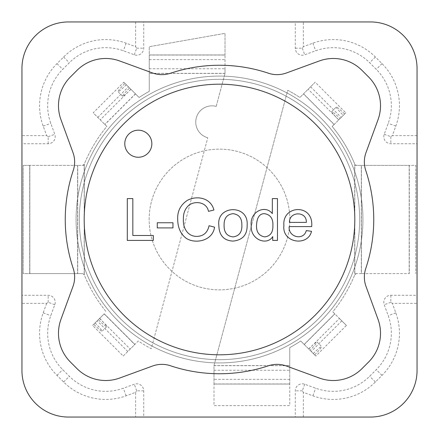 <?xml version="1.0" encoding="UTF-8"?>
<svg xmlns="http://www.w3.org/2000/svg" width="439" height="439" viewBox="0 0 439 439"><rect width="100%" height="100%" fill="white"/><g stroke="black" fill="none" stroke-linecap="round" stroke-linejoin="round"><path stroke-width="0.33" stroke-dasharray="2.19 1.65" d="M21.95 135.635L21.95 68.495A46.545 46.545 0 0 1 68.495 21.95L135.635 21.95L135.635 46.655L126.125 43.181A59.512 59.512 0 0 0 63.622 56.999L56.999 63.622A59.512 59.512 0 0 0 43.181 126.125L46.655 135.635L21.95 135.635L21.95 295.271L48.169 295.271A7.035 7.035 0 0 1 54.776 304.721L50.781 315.657A51.418 51.418 0 0 0 62.722 369.654L69.346 376.278A51.418 51.418 0 0 0 123.343 388.219L134.279 384.224A7.035 7.035 0 0 1 143.729 390.831L143.729 417.05L295.271 417.05L295.271 390.831A7.035 7.035 0 0 1 304.721 384.224L315.657 388.219A51.418 51.418 0 0 0 369.654 376.278L376.278 369.654A51.418 51.418 0 0 0 388.219 315.657L384.224 304.721A7.035 7.035 0 0 1 390.831 295.271L417.05 295.271L417.05 143.729L390.831 143.729A7.035 7.035 0 0 1 384.224 134.279L388.219 123.343A51.418 51.418 0 0 0 376.278 69.346L369.654 62.722A51.418 51.418 0 0 0 315.657 50.781L304.721 54.776A7.035 7.035 0 0 1 295.271 48.169L295.271 21.95L143.729 21.95L143.729 48.169A7.035 7.035 0 0 1 134.279 54.776L123.343 50.781A51.418 51.418 0 0 0 69.346 62.722L62.722 69.346A51.418 51.418 0 0 0 50.781 123.343L54.776 134.279A7.035 7.035 0 0 1 48.169 143.729L21.95 143.729M303.365 21.95L370.505 21.95A46.545 46.545 0 0 1 417.05 68.495L417.05 135.635L392.345 135.635L395.819 126.125A59.512 59.512 0 0 0 382.001 63.622L375.378 56.999A59.512 59.512 0 0 0 312.875 43.181L303.365 46.655L303.365 21.95L295.271 21.95M417.05 303.365L417.05 370.505A46.545 46.545 0 0 1 370.505 417.05L303.365 417.05L303.365 392.345L312.875 395.819A59.512 59.512 0 0 0 375.378 382.001L382.001 375.378A59.512 59.512 0 0 0 395.819 312.875L392.345 303.365L417.05 303.365L417.05 295.271M54.776 304.721L48.169 302.306L46.655 303.365L21.95 303.365L21.95 370.505A46.545 46.545 0 0 0 68.495 417.05L143.729 417.05M46.655 303.365L43.181 312.875A59.512 59.512 0 0 0 56.999 375.378L63.622 382.001A59.512 59.512 0 0 0 126.125 395.819L135.635 392.345L135.635 417.05M303.365 417.05L295.271 417.05M417.05 135.635L417.05 143.729M135.635 21.95L143.729 21.95M21.95 303.365L21.95 295.271M60.95 319.367A40.591 40.591 0 0 0 70.377 361.999L77.001 368.623A40.591 40.591 0 0 0 119.633 378.05L152.613 366L119.633 378.05A40.591 40.591 0 0 1 77.001 368.623L70.377 361.999A40.591 40.591 0 0 1 60.95 319.367L73 286.387A27.064 27.064 0 0 0 73.242 268.503A154.254 154.254 0 0 1 73.242 170.497A27.064 27.064 0 0 0 73 152.613L60.95 119.633L73 152.613A27.064 27.064 0 0 1 73.242 170.497A154.254 154.254 0 0 0 73.242 268.503A27.064 27.064 0 0 1 73 286.387L60.95 319.367M170.497 365.758A27.064 27.064 0 0 0 152.613 366A27.064 27.064 0 0 1 170.497 365.758A154.254 154.254 0 0 0 268.503 365.758A27.064 27.064 0 0 1 286.387 366L319.367 378.05A40.591 40.591 0 0 0 361.999 368.623L368.623 361.999A40.591 40.591 0 0 0 378.05 319.367L366 286.387L378.05 319.367A40.591 40.591 0 0 1 368.623 361.999L361.999 368.623A40.591 40.591 0 0 1 319.367 378.05L286.387 366A27.064 27.064 0 0 0 268.503 365.758A154.254 154.254 0 0 1 170.497 365.758M365.758 268.503A27.064 27.064 0 0 0 366 286.387A27.064 27.064 0 0 1 365.758 268.503A154.254 154.254 0 0 0 365.758 170.497A27.064 27.064 0 0 1 366 152.613L378.05 119.633A40.591 40.591 0 0 0 368.623 77.001L361.999 70.377A40.591 40.591 0 0 0 319.367 60.95L286.387 73L319.367 60.95A40.591 40.591 0 0 1 361.999 70.377L368.623 77.001A40.591 40.591 0 0 1 378.05 119.633L366 152.613A27.064 27.064 0 0 0 365.758 170.497A154.254 154.254 0 0 1 365.758 268.503M268.503 73.242A27.064 27.064 0 0 0 286.387 73A27.064 27.064 0 0 1 268.503 73.242A154.254 154.254 0 0 0 170.497 73.242A27.064 27.064 0 0 1 152.613 73L119.633 60.95A40.591 40.591 0 0 0 77.001 70.377L70.377 77.001A40.591 40.591 0 0 0 60.95 119.633A40.591 40.591 0 0 1 70.377 77.001L77.001 70.377A40.591 40.591 0 0 1 119.633 60.95L152.613 73A27.064 27.064 0 0 0 170.497 73.242A154.254 154.254 0 0 1 268.503 73.242M143.729 390.831L136.694 390.831L135.635 392.345M48.169 143.729L48.169 136.694L46.655 135.635M134.279 54.776L136.694 48.169L135.635 46.655M295.271 48.169L302.306 48.169L303.365 46.655M384.224 134.279L390.831 136.694L392.345 135.635M390.831 295.271L390.831 302.306L392.345 303.365M304.721 384.224L302.306 390.831L303.365 392.345M84.189 219.5A135.311 135.311 0 0 1 287.155 102.32A135.311 135.311 0 0 1 287.155 336.68A135.311 135.311 0 0 1 84.189 219.5M79.322 219.5A140.178 140.178 0 0 1 289.592 98.1A140.178 140.178 0 0 1 289.592 340.9A140.178 140.178 0 0 1 79.322 219.5A140.178 140.178 0 0 1 289.592 98.1A140.178 140.178 0 0 1 289.592 340.9A140.178 140.178 0 0 1 79.322 219.5A140.178 140.178 0 0 1 289.592 98.1A140.178 140.178 0 0 1 289.592 340.9A140.178 140.178 0 0 1 79.322 219.5M76.073 219.5A143.427 143.427 0 0 1 291.211 95.29A143.427 143.427 0 0 1 291.211 343.71A143.427 143.427 0 0 1 76.073 219.5A143.427 143.427 0 0 1 291.211 95.29A143.427 143.427 0 0 1 291.211 343.71A143.427 143.427 0 0 1 76.073 219.5A143.427 143.427 0 0 1 291.211 95.29A143.427 143.427 0 0 1 291.211 343.71A143.427 143.427 0 0 1 76.073 219.5A143.427 143.427 0 0 1 291.211 95.29A143.427 143.427 0 0 1 291.211 343.71A143.427 143.427 0 0 1 76.073 219.5A143.427 143.427 0 0 1 291.211 95.29A143.427 143.427 0 0 1 291.211 343.71A143.427 143.427 0 0 1 76.073 219.5A143.427 143.427 0 0 0 219.5 362.927A143.427 143.427 0 0 0 362.927 219.5A143.427 143.427 0 0 0 219.5 76.073A143.427 143.427 0 0 0 76.073 219.5M149.139 219.5A70.361 70.361 0 0 1 254.68 158.567A70.361 70.361 0 0 1 254.68 280.433A70.361 70.361 0 0 1 149.139 219.5A70.361 70.361 0 0 1 254.68 158.567A70.361 70.361 0 0 1 254.68 280.433A70.361 70.361 0 0 1 149.139 219.5M151.845 143.729A13.532 13.532 0 0 1 131.552 155.444A13.532 13.532 0 0 1 131.552 132.007A13.532 13.532 0 0 1 151.845 143.729M153.315 240.424L127.294 240.424L127.294 198.604L132.836 198.604L132.836 235.502L153.315 235.502L153.315 240.424M172.961 227.901L157.266 227.901L157.266 222.754L172.961 222.754L172.961 227.901M208.465 211.346C206.829 202.291 195.778 200.535 189.236 204.92C185.159 208.382 183.211 213.134 183.392 219.165C182.8 227.243 187.135 236.495 196.864 236.391C203.466 236.204 207.532 232.654 209.052 225.734L214.589 227.155C212.46 241.335 195.009 244.062 186.345 238.393C180.654 234.146 177.773 227.742 177.691 219.193C177.318 211.263 180.517 204.991 187.288 200.382C197.451 194.916 211.126 198.324 213.892 210.04L208.465 211.346M224.104 225.289C223.928 232.297 226.897 236.166 233.01 236.89C239.195 236.094 242.141 232.171 241.862 225.119C241.966 218.249 239.019 214.435 233.01 213.683C226.886 214.408 223.917 218.276 224.104 225.289M218.847 225.262C216.328 205.15 248.633 203.965 247.146 224.845C247.42 234.7 242.707 240.122 233.01 241.093C223.736 240.583 219.012 235.304 218.847 225.262M277.475 240.424L272.718 240.424L272.718 236.616C267.181 245.988 250.005 239.837 251.234 225.289C249.643 211.878 265.156 204.245 272.328 213.601L272.328 198.604L277.475 198.604L277.475 240.424M256.524 225.317C256.277 232.061 259.037 235.919 264.788 236.89C270.358 236.127 273.058 232.407 272.888 225.734C273.234 218.671 270.457 214.66 264.563 213.683C259.603 213.552 256.925 217.426 256.524 225.317M289.471 222.392L306.334 222.392C306.938 210.835 288.977 211.258 289.471 222.392M289.191 226.595C287.946 237.126 303.645 241.11 306.279 230.601L311.536 231.298C307.953 246.844 281.772 243.08 283.907 225.536C281.849 204.986 313.912 203.164 311.679 226.595L289.191 226.595M340.049 118.568L345.789 112.828L340.049 118.568A10.827 0.944 45 0 0 331.725 111.583L336.301 107.006A10.827 0.944 45 0 1 344.626 113.992M361.412 273.623L354.811 273.623L354.811 165.377L409.291 165.377L409.291 273.623L361.412 273.623L361.412 165.377L415.788 165.377L415.788 273.623L415.788 165.377L409.291 165.377L409.291 273.623L361.412 273.623L361.302 165.377L361.412 273.623M310.049 350.317L315.789 356.056L310.049 350.317A10.827 0.944 135 0 0 317.035 341.992L321.611 346.569A10.827 0.944 135 0 1 314.62 354.888M354.811 273.623L354.723 165.377L361.302 165.377L361.302 273.623L354.811 273.623M213.991 365.665L289.762 365.665L289.762 384.048L213.991 384.048L213.991 365.528L287.743 90.28A146.132 146.132 0 0 1 299.908 97.48L315.175 82.208L345.789 112.828M310.598 86.785L341.218 117.4M331.725 111.583A10.827 0.944 45 0 0 338.716 119.902L334.183 124.435L303.563 93.82M338.716 119.902L343.287 115.331A10.827 0.944 45 0 1 336.301 107.006M343.287 115.331L334.183 124.435M213.991 370.258L289.762 370.258L289.762 405.652L213.991 405.652L213.991 384.048L213.991 405.652L289.762 405.652L289.762 384.048L213.991 384.048L213.991 365.528L287.743 90.28A146.132 146.132 0 0 1 299.908 97.48L315.175 82.208M356.27 273.623L354.701 274.962L354.701 164.038A146.132 146.132 0 0 0 332.175 126.443L334.106 124.511L332.175 126.443A146.132 146.132 0 0 1 354.701 164.038L356.27 165.377M354.723 273.623L354.723 165.377M308.815 349.082L339.429 318.467L334.781 313.814L304.161 344.428L300.715 340.988L313.287 353.554L304.161 344.428L334.781 313.814L332.778 311.816A146.132 146.132 0 0 0 354.701 274.962A146.132 146.132 0 0 1 332.778 311.816L346.404 325.442L315.789 356.056M341.833 320.865L311.213 351.48M308.71 348.983A10.827 0.944 135 0 1 317.035 341.992M313.287 353.554A10.827 0.944 135 0 1 321.611 346.569M339.429 318.467L346.404 325.442M289.762 365.665L289.762 347.633A146.132 146.132 0 0 0 300.715 340.988A146.132 146.132 0 0 1 289.762 347.633L289.762 370.258M216.186 106.392L225.009 73.472L216.186 106.392A16.238 16.238 0 0 0 196.299 117.877A16.238 16.238 0 0 0 207.784 137.764A16.238 16.238 0 0 1 196.299 117.877A16.238 16.238 0 0 1 216.186 106.392M99.571 318.467L130.185 349.082L134.839 344.428L104.219 313.814L95.098 322.939L104.219 313.814L134.839 344.428L138.285 340.988A146.132 146.132 0 0 0 151.257 348.72L207.784 137.764L151.257 348.72A146.132 146.132 0 0 1 138.285 340.988L123.211 356.056L92.596 325.442L98.336 319.696L92.596 325.442M225.009 73.335L149.238 73.335L149.238 54.952L225.009 54.952L225.009 33.348L149.238 46.71L149.238 54.952L225.009 54.952L225.009 73.472L225.009 68.742L149.238 68.742L149.238 55.029L225.009 55.029L225.009 68.742M149.238 73.335L149.238 91.367A146.132 146.132 0 0 0 139.092 97.48L126.328 84.711L139.092 97.48A146.132 146.132 0 0 1 149.238 91.367L149.238 68.742M82.73 165.377L84.277 165.377L84.189 273.623L29.819 273.623L29.819 165.377L23.212 165.377L82.73 165.377L84.299 164.038A146.132 146.132 0 0 1 106.825 126.443L93.211 112.828L123.825 82.208L129.571 87.954L123.825 82.208M84.277 165.377L84.299 274.962A146.132 146.132 0 0 0 106.222 311.816A146.132 146.132 0 0 1 84.299 274.962L82.73 273.623L23.212 273.623L23.212 165.377L23.212 273.623L29.819 273.623L29.819 165.377L84.189 165.377L84.277 273.623L82.73 273.623M84.277 273.623L84.299 164.038A146.132 146.132 0 0 1 106.825 126.443L93.211 112.828M225.009 55.029L225.009 33.348L149.238 46.71L149.238 55.029M130.185 349.082L123.211 356.056M97.782 117.4L128.402 86.785M130.904 89.287A10.827 0.944 -45 0 1 122.58 96.273A10.827 0.944 -45 0 1 129.571 87.954M126.328 84.711A10.827 0.944 -45 0 1 118.009 91.702A10.827 0.944 -45 0 1 124.994 83.377M127.787 351.48L97.167 320.865M99.669 318.363A10.827 0.944 -135 0 1 106.661 326.687A10.827 0.944 -135 0 1 98.336 319.696M95.098 322.939A10.827 0.944 -135 0 1 102.084 331.258A10.827 0.944 -135 0 1 93.759 324.273M77.698 165.377L77.698 273.623L77.698 165.377M29.709 273.623L29.709 165.377L29.709 273.623M136.694 390.831L134.279 384.224M126.125 395.819L123.343 388.219M63.622 382.001L69.346 376.278M56.999 375.378L62.722 369.654M43.181 312.875L50.781 315.657M48.169 302.306L48.169 295.271M48.169 136.694L54.776 134.279M43.181 126.125L50.781 123.343M56.999 63.622L62.722 69.346M63.622 56.999L69.346 62.722M126.125 43.181L123.343 50.781M136.694 48.169L143.729 48.169M302.306 48.169L304.721 54.776M312.875 43.181L315.657 50.781M375.378 56.999L369.654 62.722M382.001 63.622L376.278 69.346M395.819 126.125L388.219 123.343M390.831 136.694L390.831 143.729M390.831 302.306L384.224 304.721M395.819 312.875L388.219 315.657M382.001 375.378L376.278 369.654M375.378 382.001L369.654 376.278M312.875 395.819L315.657 388.219M302.306 390.831L295.271 390.831M409.181 165.377L409.181 273.623L409.181 165.377M338.754 119.863L308.14 89.243M304.238 344.505L334.858 313.89M334.106 124.511L303.492 93.897L334.106 124.511M213.991 365.588L289.762 365.588L213.991 365.588M289.762 383.971L213.991 383.971M289.762 379.378L213.991 379.378M225.009 73.412L149.238 73.412L225.009 73.412M135.508 93.897L104.894 124.511L135.508 93.897M77.588 165.377L77.588 273.623L77.588 165.377M130.86 89.243L100.246 119.863M135.437 93.82L104.817 124.435M104.142 313.89L134.762 344.505M149.238 59.622L225.009 59.622M122.58 96.273L118.009 91.702M106.661 326.687L102.084 331.258"/><path stroke-width="0.66" d="M21.95 370.505A46.545 46.545 0 0 0 68.495 417.05L370.505 417.05A46.545 46.545 0 0 0 417.05 370.505L417.05 68.495A46.545 46.545 0 0 0 370.505 21.95L68.495 21.95A46.545 46.545 0 0 0 21.95 68.495L21.95 370.505M77.001 368.623L70.377 361.999A40.591 40.591 0 0 1 60.95 319.367L73 286.387A27.064 27.064 0 0 0 73.242 268.503A154.254 154.254 0 0 1 73.242 170.497A27.064 27.064 0 0 0 73 152.613L60.95 119.633A40.591 40.591 0 0 1 70.377 77.001L77.001 70.377A40.591 40.591 0 0 1 119.633 60.95L152.613 73A27.064 27.064 0 0 0 170.497 73.242A154.254 154.254 0 0 1 268.503 73.242A27.064 27.064 0 0 0 286.387 73L319.367 60.95A40.591 40.591 0 0 1 361.999 70.377L368.623 77.001A40.591 40.591 0 0 1 378.05 119.633L366 152.613A27.064 27.064 0 0 0 365.758 170.497A154.254 154.254 0 0 1 365.758 268.503A27.064 27.064 0 0 0 366 286.387L378.05 319.367A40.591 40.591 0 0 1 368.623 361.999L361.999 368.623A40.591 40.591 0 0 1 319.367 378.05L286.387 366A27.064 27.064 0 0 0 268.503 365.758A154.254 154.254 0 0 1 170.497 365.758A27.064 27.064 0 0 0 152.613 366L119.633 378.05A40.591 40.591 0 0 1 77.001 368.623A40.591 40.591 0 0 0 119.633 378.05L152.613 366A27.064 27.064 0 0 1 170.497 365.758A154.254 154.254 0 0 0 268.503 365.758A27.064 27.064 0 0 1 286.387 366L319.367 378.05A40.591 40.591 0 0 0 361.999 368.623L368.623 361.999A40.591 40.591 0 0 0 378.05 319.367L366 286.387A27.064 27.064 0 0 1 365.758 268.503A154.254 154.254 0 0 0 365.758 170.497A27.064 27.064 0 0 1 366 152.613L378.05 119.633A40.591 40.591 0 0 0 368.623 77.001L361.999 70.377A40.591 40.591 0 0 0 319.367 60.95L286.387 73A27.064 27.064 0 0 1 268.503 73.242A154.254 154.254 0 0 0 170.497 73.242A27.064 27.064 0 0 1 152.613 73L119.633 60.95A40.591 40.591 0 0 0 77.001 70.377L70.377 77.001A40.591 40.591 0 0 0 60.95 119.633L73 152.613A27.064 27.064 0 0 1 73.242 170.497A154.254 154.254 0 0 0 73.242 268.503A27.064 27.064 0 0 1 73 286.387L60.95 319.367A40.591 40.591 0 0 0 70.377 361.999L77.001 368.623M277.475 198.604L277.475 240.424L272.718 240.424L272.718 236.616C267.181 245.988 250.005 239.837 251.234 225.289C249.643 211.878 265.156 204.245 272.328 213.601L272.328 198.604L277.475 198.604M218.847 225.262C216.328 205.15 248.633 203.965 247.146 224.845C247.42 234.7 242.707 240.122 233.01 241.093C223.736 240.583 219.012 235.304 218.847 225.262M151.845 143.729A13.532 13.532 0 0 1 131.552 155.444A13.532 13.532 0 0 1 131.552 132.007A13.532 13.532 0 0 1 151.845 143.729M84.189 219.5A135.311 135.311 0 0 1 287.155 102.32A135.311 135.311 0 0 1 287.155 336.68A135.311 135.311 0 0 1 84.189 219.5A135.311 135.311 0 0 0 219.5 354.811A135.311 135.311 0 0 0 354.811 219.5A135.311 135.311 0 0 0 219.5 84.189A135.311 135.311 0 0 0 84.189 219.5M153.315 235.502L153.315 240.424L127.294 240.424L127.294 198.604L132.836 198.604L132.836 235.502L153.315 235.502M172.961 222.754L172.961 227.901L157.266 227.901L157.266 222.754L172.961 222.754M213.892 210.04L208.465 211.346C206.829 202.291 195.778 200.535 189.236 204.92C185.159 208.382 183.211 213.134 183.392 219.165C182.8 227.243 187.135 236.495 196.864 236.391C203.466 236.204 207.532 232.654 209.052 225.734L214.589 227.155C212.46 241.335 195.009 244.062 186.345 238.393C180.654 234.146 177.773 227.742 177.691 219.193C177.318 211.263 180.517 204.991 187.288 200.382C197.451 194.916 211.126 198.324 213.892 210.04M311.679 226.595L289.191 226.595C287.946 237.126 303.645 241.11 306.279 230.601L311.536 231.298C307.953 246.844 281.772 243.08 283.907 225.536C281.849 204.986 313.912 203.164 311.679 226.595M224.104 225.289C223.928 232.297 226.897 236.166 233.01 236.89C239.195 236.094 242.141 232.171 241.862 225.119C241.966 218.249 239.019 214.435 233.01 213.683C226.886 214.408 223.917 218.276 224.104 225.289M256.524 225.317C256.277 232.061 259.037 235.919 264.788 236.89C270.358 236.127 273.058 232.407 272.888 225.734C273.234 218.671 270.457 214.66 264.563 213.683C259.603 213.552 256.925 217.426 256.524 225.317M289.471 222.392L306.334 222.392C306.938 210.835 288.977 211.258 289.471 222.392"/></g></svg>
